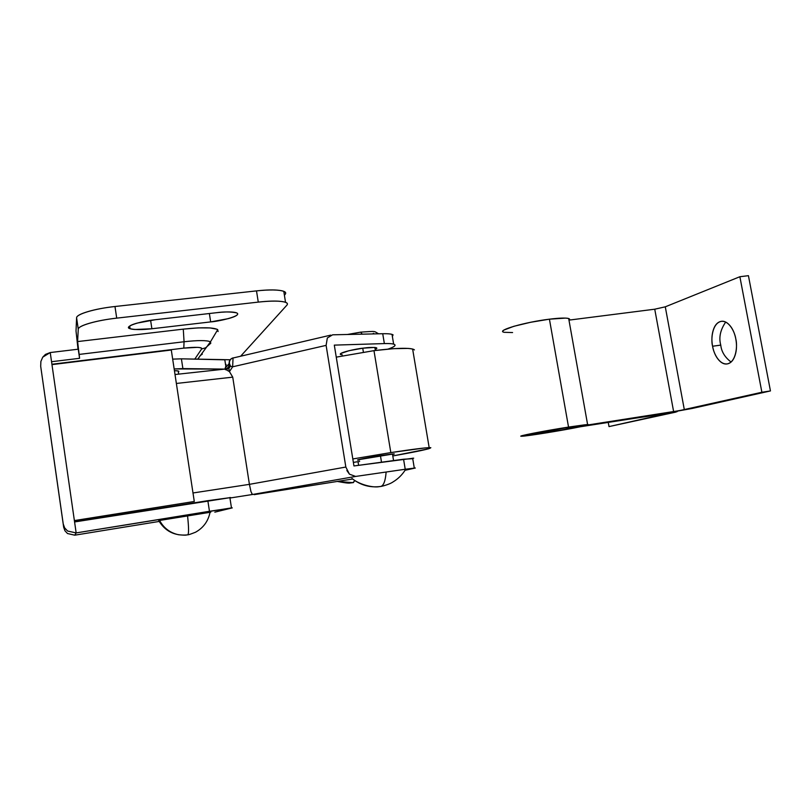 <?xml version="1.0" encoding="UTF-8"?>
<svg xmlns="http://www.w3.org/2000/svg" width="811" height="811" viewBox="0 0 811 811"><rect width="100%" height="100%" fill="white"/><g stroke="black" fill="none" stroke-linecap="round" stroke-linejoin="round"><path stroke-width="1.22" d="M358.604 465.311L358.016 461.672L358.604 465.311M174.172 368.954L182.891 368.599L181.4 358.837L172.672 359.121L181.4 358.837L182.891 368.599L224.911 369.096L174.162 368.944M393.153 334.994C392.159 334.01 388.682 333.595 382.721 333.716L332.622 334.811L327.33 337.974L326.113 345.374L232.635 366.795L229.442 371.6L224.992 369.086L175.014 374.52M224.809 359.81L225.64 365.183L224.809 359.81L181.4 358.837L230.152 359.76M174.436 370.688L178.197 371.002L178.359 372.087L178.785 371.702C179.18 371.083 178.004 370.749 175.257 370.688L174.436 370.688M159.179 521.443L74.744 535.189L159.179 521.443M40.874 361.473L42.75 357.154L45.446 354.407L50.231 352.552L51.549 361.716L79.579 358.31L78.251 349.196L50.231 352.552L78.251 349.196L79.579 358.31L77.603 341.573L78.261 329.205L76.599 317.811L76.021 331.04L78.028 349.227L76.021 331.04L76.599 317.811C76.67 315.905 80.451 313.837 87.943 311.606C95.505 309.366 104.528 307.673 114.98 306.507L256.499 290.885C266.241 289.821 273.885 289.649 279.45 290.368C284.925 291.088 286.8 292.457 285.056 294.454L284.408 295.214L285.056 294.454C286.141 293.176 285.665 292.122 283.647 291.311C278.812 289.669 269.759 289.527 256.499 290.885L114.98 306.507L116.713 318.135L258.273 302.108C268.015 301.013 275.659 300.79 281.214 301.428C286.678 302.067 288.544 303.355 286.79 305.271L240.766 356.08L286.79 305.271C287.875 304.044 287.418 303.05 285.401 302.29C280.576 300.769 271.533 300.709 258.273 302.108L256.499 290.885L258.273 302.108L116.713 318.135L114.98 306.507C94.715 308.656 76.224 314.192 76.599 317.811L78.261 329.205C78.353 327.391 82.144 325.383 89.646 323.204C97.219 321.014 106.241 319.321 116.713 318.135C96.438 320.345 77.907 325.758 78.261 329.205L77.603 341.573L79.143 354.417L184.056 341.755L183.286 329.134L77.603 341.573L183.286 329.134L184.056 341.755C198.026 340.204 206.795 340.214 210.363 341.776L210.809 343.205L205.568 347.838L201.655 348.963C202.263 348.061 200.844 347.534 197.387 347.361L183.793 348.122L51.914 364.24L183.793 348.122C195.887 346.844 201.848 347.118 201.655 348.963L194.762 359.141L201.655 348.963L205.568 347.838L210.809 343.205L210.363 341.776C206.785 340.214 198.026 340.204 184.056 341.755L183.793 348.122L184.056 341.755L79.143 354.417L79.579 358.31L51.549 361.716L50.231 352.552L42.75 357.154L40.874 361.473L40.692 366.298L63.663 527.211L40.692 366.298L63.238 523.987L64.687 527.951L67.648 531.053L76.153 532.918L209.461 511.285L207.839 500.671L74.582 521.949L74.379 520.581L194.285 501.472L171.293 350.028L51.965 364.615L74.379 520.581L194.285 501.472L74.409 520.814L194.285 501.472L171.293 350.028L51.965 364.615L51.549 361.716M218.108 331.547L217.024 329.236L210.11 327.938L198.269 327.887L183.286 329.134C201.635 327.178 213.07 327.32 217.612 329.56L218.108 331.547M155.408 319.706L137.049 323.123C131.848 324.603 129.071 325.961 128.726 327.208C128.402 328.435 130.52 329.205 135.062 329.499L151.88 328.759L210.667 321.906L228.195 318.652C233.406 317.243 236.477 315.905 237.43 314.627C238.373 313.35 236.832 312.509 232.798 312.123C228.712 311.738 223.289 311.931 216.517 312.701L155.408 319.706L216.517 312.701C224.029 311.667 230.648 311.708 236.396 312.823C243.493 315.672 219.021 321.44 210.667 321.906L209.37 313.522L210.667 321.906L151.88 328.759C141.874 329.895 134.606 329.864 130.084 328.678C123.171 327.036 138.539 321.45 155.408 319.706M150.613 320.335L151.88 328.759L150.613 320.335M200.094 355.715L202.334 354.113M67.485 533.516L74.744 535.189L76.153 532.918L231.358 507.909L214.814 512.157L232.291 507.879L209.461 511.285L207.839 500.671L230.699 497.559L74.582 521.949L76.153 532.918L74.744 535.189L67.485 533.516L64.931 530.759L63.663 527.211L40.692 366.298M48.66 422.257L58.868 493.625L48.66 422.257M67.637 531.043L76.153 532.918L51.965 364.615M64.687 527.951L63.238 523.987L64.931 530.759M720.766 345.131L712.585 346.236C710.811 340.062 711.967 323.123 721.314 321.349C729.525 320.487 734.999 332.794 735.81 338.968C734.675 333.057 732.556 328.404 729.454 325.018C726.352 321.663 723.219 320.548 720.026 321.653C716.863 322.778 714.562 325.728 713.133 330.523C711.703 335.308 711.521 340.539 712.585 346.236C713.66 351.933 715.677 356.495 718.658 359.922C721.638 363.348 724.74 364.626 727.964 363.744C731.198 362.841 733.6 359.972 735.151 355.147C736.702 350.291 736.915 344.898 735.81 338.968C737.635 345.324 736.337 362.162 727.173 363.916C718.749 364.808 713.366 352.258 712.585 346.236L720.756 345.101C721.455 351.68 724.892 357.316 731.056 362.02M579.135 426.414L564.791 427.995L584.123 425.856L669.308 412.586L579.135 426.414M667.909 413.367L609.02 426.596L608.26 422.409L609.02 426.596L675.462 412.191L609.02 426.596L667.909 413.367M503.712 332.206C502.323 331.75 502.425 331.03 504.026 330.036L513.819 326.306L530.729 322.261L549.422 319.179L565.541 318.105C569.16 318.287 570.376 318.946 569.19 320.092L568.623 318.541C565.784 317.75 559.387 317.963 549.422 319.179L568.541 427.083L522.406 435.588C520.571 436.095 520.49 436.308 522.132 436.217L547.283 432.719L580.291 426.768L664.898 413.58L580.291 426.768C563.615 430.266 526.572 436.257 521.747 436.237C514.873 436.612 544.222 430.834 568.541 427.083L549.422 319.179C525.133 322.109 496.444 330.412 503.641 332.175M692.168 408.46L770.45 390.932L748.431 275.679L770.45 390.932L761.884 392.26L739.875 276.723L748.431 275.679L739.875 276.723L761.884 392.26L684.322 409.677L665.284 306.822L739.875 276.723L665.284 306.822L684.322 409.677L673.627 411.613L654.741 309.204L665.284 306.822L654.741 309.204L673.627 411.613L587.914 424.964L679.557 410.609L761.884 392.26L770.45 390.932L692.168 408.46L669.308 412.586L692.168 408.46M569.19 320.092L654.741 309.204L569.19 320.092M568.541 427.083L587.914 424.964C589.232 424.498 588.127 424.457 584.579 424.842L568.541 427.083M669.197 412.617L677.286 411.542L675.462 412.191L584.021 425.876L669.197 412.617M573.418 426.738L573.59 427.732L584.021 425.876L573.59 427.732C564.527 429.769 530.962 435.193 530.414 434.726C523.237 435.416 549.909 430.195 564.791 427.995L530.911 434.23C529.522 434.615 529.431 434.767 530.617 434.716L562.489 429.85L573.59 427.732L573.418 426.738M512.582 332.561L504.047 332.297M725.673 322.099C720.32 329.905 718.678 337.569 720.756 345.101M210.039 512.299L158.713 520.601C165.079 531.195 174.517 535.98 187.017 534.936L187.757 534.814C188.892 533.861 188.821 527.464 187.534 515.634L158.713 520.601C165.079 531.195 174.517 535.98 187.017 534.936L187.757 534.814L187.017 534.936C186.013 534.733 188.04 535.686 178.552 534.743C170.128 532.898 163.822 528.164 159.645 520.54M210.83 512.126L187.534 515.634C188.821 527.464 188.892 533.861 187.757 534.814C188.527 534.327 185.577 536.142 195.542 532.219C203.439 527.809 208.285 521.118 210.069 512.146M337.295 481.389L352.856 482.657L354.944 480.72L352.765 482.677L337.295 481.389M353.576 482.535L352.694 482.687M342.272 354.843L341.025 354.64C336.099 353.231 356.728 348.629 363.075 348.162C368.255 347.412 372.594 347.26 376.111 347.706C377.277 348.051 376.973 348.639 375.189 349.47L376.192 348.943C377.49 348.112 376.872 347.615 374.337 347.453L363.075 348.162L349.065 350.687L340.802 353.484C339.779 354.214 340.275 354.671 342.272 354.843M135.873 511.021L136.035 512.136L135.873 511.021M141.155 511.315L141.134 510.18M254.198 494.649L352.603 479.007L254.198 494.649M412.728 458.702L403.564 459.229L405.226 469.255L414.928 468.028L405.044 470.299L415.323 468.018L405.226 469.255L403.564 459.229L353.951 465.95L334.304 345.121L384.363 343.58C389.544 343.438 392.859 343.702 394.328 344.391C396.184 345.456 394.075 347.027 388.013 349.105L390 348.395C394.136 346.824 395.727 345.587 394.775 344.675C393.781 343.773 390.314 343.408 384.363 343.58L382.721 333.716L384.363 343.58L334.304 345.121L353.951 465.95L413.691 458.174M225.174 369.147L226.107 364.443M345.841 467.045L326.113 345.374L345.841 467.045L249.413 484.349L250.944 491.537L249.413 484.349L192.988 492.976L249.413 484.349L232.737 377.145L176.372 383.461L232.737 377.145L249.413 484.349L345.841 467.045L349.44 474.171L355.664 476.432L405.226 469.255L355.664 476.432L252.383 494.507L230.75 497.903L252.383 494.507L251.836 493.808M392.433 336.879L392.706 334.679C391.237 333.939 387.911 333.615 382.721 333.716L332.622 334.811M229.432 371.6L232.737 377.145L229.442 371.6L228.834 368.468L225.367 369.704C228.347 368.458 229.594 366.42 229.118 363.581L229.189 363.51C228.966 361.148 229.898 359.415 231.987 358.32C229.898 359.405 228.966 361.138 229.189 363.51L229.412 363.409C229.27 360.662 230.486 358.827 233.051 357.894L232.635 366.795L326.113 345.374L327.34 337.964M250.944 491.537L252.383 494.507L355.664 476.432L349.44 474.171L346.834 470.471M330.776 335.115L233.416 357.915M230.476 366.177L228.834 368.468L229.442 371.6L232.635 366.795L230.476 366.177L228.834 368.468L229.412 363.409L230.476 366.177L232.635 366.795L233.051 357.894C230.486 358.827 229.27 360.662 229.412 363.409L225.144 368.113L229.118 363.581C229.381 365.923 228.398 367.667 226.188 368.843L225.093 369.157M351.954 478.439C360.581 485.272 370.191 487.938 380.775 486.438C383.613 485.677 385.387 481.004 386.097 472.407C385.387 481.004 383.613 485.677 380.775 486.438C370.191 487.938 360.581 485.272 351.954 478.439M362.74 348.203L363.389 352.136L362.74 348.203M380.42 455.62L381.505 462.219L380.42 455.62M405.49 469.599C402.266 474.78 398.059 478.926 392.889 482.028C388.489 485.019 379.406 486.823 381.008 486.397L380.592 486.468M347.706 334.487L360.702 332.145L362.203 334.152M362.213 334.162L360.702 332.145C376.791 331.07 373.547 330.989 378.555 333.808M373.607 333.331L372.533 333.939M359.415 459.989L358.209 460.07C353.515 460.242 374.418 456.461 380.744 455.569L391.956 454.028C394.44 453.775 394.987 453.846 393.609 454.241L392.554 454.515C394.41 454.069 394.785 453.856 393.67 453.896L358.117 459.766C357.033 460.101 357.458 460.172 359.415 459.989M413.945 349.561C409.464 347.584 396.133 347.949 373.972 350.646L390.821 452.589C413.022 449.203 426.221 447.55 430.418 447.642C432.253 448.382 419.713 451.159 392.798 455.954L428.472 448.828L430.834 447.692L424.741 447.966L390.821 452.589L352.815 458.955M414.421 349.916C413.701 349.146 411.582 348.649 408.065 348.416L393.893 348.649L373.972 350.646L336.261 357.144M353.373 462.382L359.648 461.429M390.821 452.589L373.972 350.646M178.197 370.982L178.673 374.124M130.084 328.678L129.699 326.083M283.789 291.372L285.533 302.29M197.681 359.202L210.465 341.836L217.733 329.641M231.47 507.889L229.858 497.478M587.61 424.589L568.683 318.561M337.163 481.41C344.604 482.859 348.963 483.386 350.251 482.981L352.765 482.677M341.025 354.64L340.833 353.464M412.647 458.185L414.289 468.079M392.027 334.406L393.639 344.117M226.188 368.843L225.438 369.684M232.068 358.28L233.081 357.874M374.864 347.493L375.361 350.474M392.473 453.978L393.558 460.587M352.197 478.672C360.682 485.373 373.729 487.705 378.99 486.691L380.744 486.448M360.682 332.145L347.351 334.497M412.627 349.054L429.171 447.631"/></g></svg>
